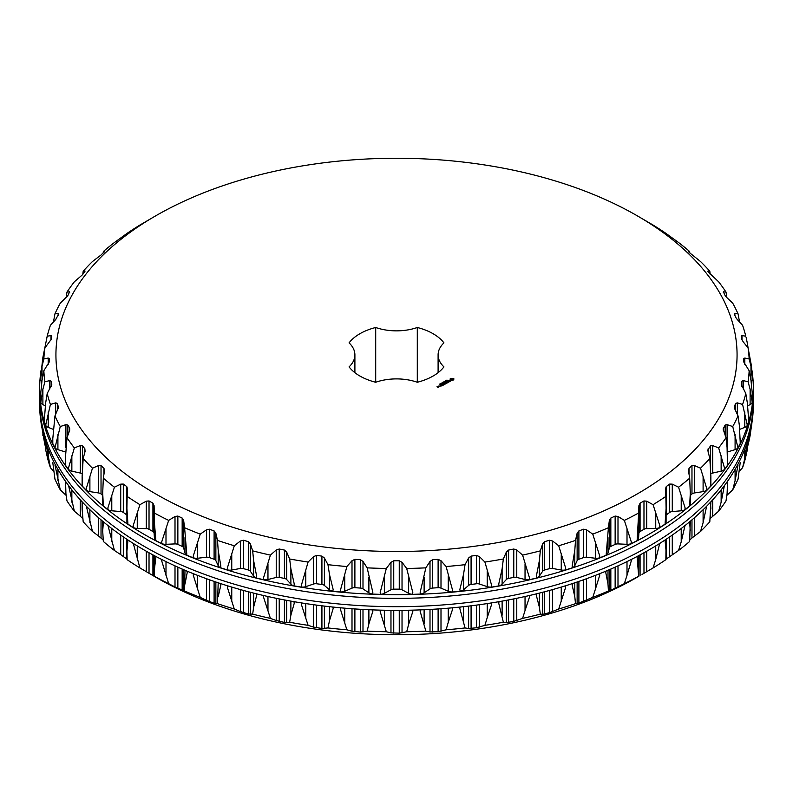 <?xml version="1.0" encoding="UTF-8"?>
<svg xmlns="http://www.w3.org/2000/svg" width="793" height="793" viewBox="0 0 793 793"><rect width="100%" height="100%" fill="white"/><g stroke="black" fill="none" stroke-linecap="round" stroke-linejoin="round"><path stroke-width="1.19" d="M753.35 388.679L753.35 392.337A356.85 206.021 180 0 1 396.5 598.358A356.85 206.021 180 0 1 39.65 392.337L39.65 388.679A356.85 206.021 0 0 0 396.5 594.7A356.85 206.021 0 0 0 753.35 388.679A356.85 206.021 0 0 0 751.972 370.559M41.028 370.559A356.85 206.021 0 0 0 39.65 388.679M133.303 527.484A6.116 3.529 180 0 0 137.258 528.425L146.289 528.614A4.074 2.359 180 0 1 149.025 529.308L152.92 531.548A4.074 2.359 180 0 1 154.11 533.134L154.11 505.696L154.437 522.964L155.874 540.628L161.911 543.74L161.713 541.877L168.651 520.386A352.806 203.692 180 0 1 154.338 513.002M155.894 540.509A6.116 3.529 180 0 1 154.437 538.348L154.11 533.134M186.88 555.12A6.116 3.529 180 0 1 184.987 553.048L183.649 547.894A4.074 2.359 180 0 0 182.162 546.397L177.86 544.414A4.074 2.359 180 0 0 175.005 543.909L165.995 544.305A6.116 3.529 180 0 1 161.901 543.631M186.861 555.219L193.452 557.925L193.224 556.081L200.242 534.135A352.806 203.692 180 0 1 184.591 527.722L186.861 555.219M220.494 567.639A6.116 3.529 180 0 1 218.194 565.687L215.865 560.651A4.074 2.359 180 0 0 214.1 559.263L209.431 557.568A4.074 2.359 180 0 0 206.497 557.251L197.626 558.232A6.116 3.529 180 0 1 193.442 557.826M220.474 567.729L227.551 569.989L227.294 568.165L234.302 545.753A352.806 203.692 180 0 1 217.5 540.39L218.194 550.302L220.851 566.103L220.474 567.729M256.327 577.889A6.116 3.529 180 0 1 253.641 576.105L250.35 571.247A4.074 2.359 180 0 0 248.328 569.979L243.362 568.601A4.074 2.359 180 0 0 240.388 568.472L231.754 570.018A6.116 3.529 180 0 1 227.541 569.899M256.308 577.978L263.782 579.772L263.484 577.958L270.403 555.1A352.806 203.692 180 0 1 252.67 550.857L253.641 560.72L256.684 576.333L256.308 577.978M293.916 585.769A6.116 3.529 180 0 1 290.882 584.163L286.679 579.544A4.074 2.359 180 0 0 284.419 578.414L279.225 577.373A4.074 2.359 180 0 0 276.232 577.433L267.965 579.524A6.116 3.529 180 0 1 263.772 579.683M293.896 585.849L301.677 587.147L301.35 585.353L308.09 562.059A352.806 203.692 180 0 1 289.643 558.986L290.882 568.779L294.282 584.183L293.896 585.849M332.802 591.162A6.116 3.529 180 0 1 329.462 589.754L324.387 585.442A4.074 2.359 180 0 0 321.918 584.471L316.556 583.767A4.074 2.359 180 0 0 313.602 584.025L305.781 586.642A6.116 3.529 180 0 1 301.657 587.058M332.782 591.241L340.762 592.024L340.415 590.26L346.888 566.529A352.806 203.692 180 0 1 327.965 564.675L329.462 574.37L333.159 589.546L332.782 591.241M372.482 594.007A6.116 3.529 180 0 1 368.884 592.827L362.996 588.872A4.074 2.359 180 0 0 360.359 588.059L354.887 587.702A4.074 2.359 180 0 0 352.003 588.148L344.747 591.261A6.116 3.529 180 0 1 340.742 591.945M372.462 594.086L380.551 594.354L380.184 592.609L386.31 568.472A352.806 203.692 180 0 1 367.139 567.847L372.839 592.371L372.462 594.086M412.469 594.274A6.116 3.529 180 0 1 408.643 593.333L402.031 589.774A4.074 2.359 180 0 0 399.256 589.14L393.744 589.14A4.074 2.359 180 0 0 390.969 589.774L384.357 593.333A6.116 3.529 180 0 1 380.531 594.274M412.449 594.354L420.538 594.086L420.161 592.371L425.861 567.847A352.806 203.692 180 0 1 406.69 568.472L412.816 592.609L412.449 594.354M452.258 591.945A6.116 3.529 180 0 1 448.253 591.261L440.997 588.148A4.074 2.359 180 0 0 438.113 587.702L432.641 588.059A4.074 2.359 180 0 0 430.004 588.872L424.116 592.827A6.116 3.529 180 0 1 420.518 594.007M452.238 592.024L460.218 591.241L459.841 589.546L463.538 574.37L465.035 564.675A352.806 203.692 180 0 1 446.112 566.529L452.585 590.26L452.238 592.024M491.343 587.058A6.116 3.529 180 0 1 487.219 586.642L479.398 584.025A4.074 2.359 180 0 0 476.444 583.767L471.082 584.471A4.074 2.359 180 0 0 468.613 585.442L463.538 589.754A6.116 3.529 180 0 1 460.198 591.162M491.323 587.147L499.104 585.849L498.718 584.183L502.118 568.779L503.357 558.986A352.806 203.692 180 0 1 484.91 562.059L491.65 585.353L491.323 587.147M529.228 579.683A6.116 3.529 180 0 1 525.035 579.524L516.768 577.433A4.074 2.359 180 0 0 513.775 577.373L508.581 578.414A4.074 2.359 180 0 0 506.321 579.544L502.118 584.163A6.116 3.529 180 0 1 499.084 585.769M529.218 579.772L536.692 577.978L536.316 576.333L539.359 560.72L540.33 550.857A352.806 203.692 180 0 1 522.597 555.1L529.516 577.958L529.218 579.772M565.459 569.899A6.116 3.529 180 0 1 561.246 570.018L552.612 568.472A4.074 2.359 180 0 0 549.638 568.601L544.672 569.979A4.074 2.359 180 0 0 542.65 571.247L539.359 576.105A6.116 3.529 180 0 1 536.673 577.889M565.449 569.989L572.526 567.729L572.149 566.103L574.806 550.302L575.5 540.39A352.806 203.692 180 0 1 558.698 545.753L565.706 568.165L565.449 569.989M599.558 557.826A6.116 3.529 180 0 1 595.374 558.232L586.503 557.251A4.074 2.359 180 0 0 583.569 557.568L578.9 559.263A4.074 2.359 180 0 0 577.135 560.651L574.806 565.687A6.116 3.529 180 0 1 572.506 567.639M599.548 557.925L606.139 555.219L608.409 527.722A352.806 203.692 180 0 1 592.758 534.135L599.776 556.081L599.548 557.925M631.099 543.631A6.116 3.529 180 0 1 627.005 544.305L617.995 543.909A4.074 2.359 180 0 0 615.14 544.414L610.838 546.397A4.074 2.359 180 0 0 609.351 547.894L608.013 553.048A6.116 3.529 180 0 1 606.12 555.12M631.089 543.74L637.126 540.628L638.662 513.002A352.806 203.692 180 0 1 624.349 520.386L631.287 541.877L631.089 543.74M659.697 527.484A6.116 3.529 180 0 1 655.742 528.425L646.711 528.614A4.074 2.359 180 0 0 643.975 529.308L640.08 531.548A4.074 2.359 180 0 0 638.89 533.134L638.563 538.348A6.116 3.529 180 0 1 637.106 540.509M659.687 527.603L665.079 524.114L666.09 508.402L665.862 496.408A352.806 203.692 180 0 1 653.075 504.675L659.845 525.729L659.687 527.603M666.07 521.754A6.116 3.529 180 0 1 666.09 522.022A6.116 3.529 180 0 1 665.059 523.985M666.09 515.044A4.074 2.359 180 0 1 666.259 514.905L669.688 512.427A4.074 2.359 180 0 1 672.276 511.564L672.276 484.126L678.57 487.209L685.093 507.837L684.974 509.711L689.652 505.904L690.287 493.097L689.682 478.169A352.806 203.692 180 0 1 678.57 487.209M684.983 509.582A6.116 3.529 180 0 1 681.217 510.791L672.276 511.564M690.287 493.097L690.287 504.16A6.116 3.529 180 0 1 689.632 505.756M690.287 495.526L691.972 493.989A4.074 2.359 180 0 1 694.371 492.959L694.371 465.521L700.526 468.207L706.712 488.419L706.632 490.302L710.548 486.218L710.875 476.266L709.814 458.513A352.806 203.692 180 0 1 700.526 468.207M706.642 490.153A6.116 3.529 180 0 1 703.104 491.62L694.371 492.959M710.875 476.266L710.875 484.83A6.116 3.529 180 0 1 710.518 486.03M710.855 473.907A4.074 2.359 180 0 1 712.729 473.054L712.729 445.616L718.656 447.906L724.425 467.731L724.386 469.615L727.488 465.303L727.072 447.5L726.001 437.667A352.806 203.692 180 0 1 718.656 447.906M724.396 469.436A6.116 3.529 180 0 1 721.144 471.151L712.729 473.054M727.587 458.086L727.587 464.301A6.116 3.529 180 0 1 727.449 465.045M737.321 414.342L737.321 402.874L735.636 403.379L734.407 406.472L734.853 409.099L738.045 415.909L739.383 425.663L740.265 443.426L738.025 447.916A46.757 27.002 180 0 0 738.015 447.688A6.116 3.529 180 0 1 735.091 449.651L727.409 451.99M740.206 438.678L740.206 442.821A6.116 3.529 180 0 1 740.206 442.96M743.249 389.076L743.249 380.581L741.851 381.185L741.237 384.347L745.797 393.506L747.383 403.171L748.721 420.855L747.363 425.464A46.757 27.002 180 0 0 747.313 425.246A6.116 3.529 180 0 1 744.796 427.377L739.76 429.35M744.815 364.433L744.815 358.039L743.725 358.733L743.725 361.905L749.157 370.747L750.971 380.303L752.616 396.421L752.289 402.547A46.757 27.002 180 0 0 752.2 402.338A6.116 3.529 180 0 1 750.109 404.618L747.73 405.798M750.971 380.303L750.971 366.277L752.745 379.46A46.757 27.002 180 0 0 752.616 379.252A6.116 3.529 180 0 1 751.169 381.532M45.27 405.798L42.891 404.618A6.116 3.529 180 0 1 40.8 402.338A46.757 27.002 180 0 0 40.711 402.547L40.255 397.888L42.029 380.303L42.029 366.277L40.255 379.46A46.757 27.002 180 0 1 40.384 379.252L42.891 357.346L47.203 336.222A352.806 203.692 180 0 1 47.649 334.468A352.806 203.692 180 0 1 50.415 325.299L55.679 319.599L58.593 314.157L58.147 313.374L54.955 313.82A352.806 203.692 180 0 1 60.268 303.174L67.851 295.611L69.556 291.804L66.999 292.062A352.806 203.692 180 0 1 74.344 281.822L82.462 274.774L85.079 271.107L83.186 271.226A352.806 203.692 180 0 1 92.474 261.521L101.028 255.009L104.517 251.54L103.318 251.559A352.806 203.692 180 0 1 114.43 242.519L127.138 233.32A352.806 203.692 180 0 1 139.925 225.053L155.676 215.845A340.574 196.624 180 0 1 637.324 215.845A340.574 196.624 180 0 1 637.314 493.91A340.574 196.624 180 0 1 155.676 493.91A340.574 196.624 180 0 1 155.676 215.845M41.831 381.532A6.116 3.529 180 0 1 40.384 379.252M44.279 420.855L45.637 425.464A46.757 27.002 180 0 1 45.687 425.246L50.415 404.44A352.806 203.692 180 0 1 47.203 393.506L45.617 403.171L44.279 420.855M53.24 429.35L48.204 427.377A6.116 3.529 180 0 1 45.687 425.246M52.794 442.96A6.116 3.529 180 0 1 52.794 442.821L52.794 438.678L52.735 443.426L54.975 447.916A46.757 27.002 180 0 1 54.985 447.688L60.268 426.555A352.806 203.692 180 0 1 54.955 415.909L52.794 438.678M65.591 451.99L57.909 449.651A6.116 3.529 180 0 1 54.985 447.688M65.551 465.045A6.116 3.529 180 0 1 65.413 464.301L65.413 458.086L65.512 465.303L68.614 469.615L68.575 467.731L74.344 447.906A352.806 203.692 180 0 1 66.999 437.667L65.413 458.086M82.145 473.907A4.074 2.359 180 0 0 80.271 473.054L71.856 471.151A6.116 3.529 180 0 1 68.604 469.436M82.482 486.03A6.116 3.529 180 0 1 82.125 484.83L82.125 476.266L82.452 486.218L86.368 490.302L86.288 488.419L92.474 468.207A352.806 203.692 180 0 1 83.186 458.513L82.125 476.266M102.713 495.526L101.028 493.989A4.074 2.359 180 0 0 98.629 492.959L89.896 491.62A6.116 3.529 180 0 1 86.358 490.153M103.368 505.756A6.116 3.529 180 0 1 102.713 504.16L102.713 493.097L103.348 505.904L108.026 509.711L107.907 507.837L114.43 487.209A352.806 203.692 180 0 1 103.318 478.169L102.713 493.097M126.91 515.044A4.074 2.359 180 0 0 126.741 514.905L123.311 512.427A4.074 2.359 180 0 0 120.724 511.564L111.783 510.791A6.116 3.529 180 0 1 108.017 509.582M127.941 523.985A6.116 3.529 180 0 1 126.91 522.022A6.116 3.529 180 0 1 126.93 521.754M127.921 524.114L133.313 527.603L133.155 525.729L139.925 504.675A352.806 203.692 180 0 1 127.138 496.408L126.91 508.402L127.921 524.114M154.11 505.696L152.92 503.198L149.025 500.948L146.289 501.176L139.925 504.675M127.633 488.766L127.138 496.408M127.623 489.122L126.741 486.555L123.311 484.067L120.724 484.126L114.43 487.209M104.587 470.1L103.318 478.169M104.517 470.933L103.962 468.316L101.028 465.63L98.629 465.521L92.474 468.207M84.851 452.198L84.851 448.729L85.079 451.366L83.186 458.513M84.851 448.729L82.462 445.864L80.271 445.616L74.344 447.906M69.665 430.331L69.665 428.032L69.556 430.668L66.999 437.667M69.665 428.032L67.851 425.028L65.898 424.642L60.268 426.555M54.975 447.916L54.985 446.023M58.692 407.087L54.955 415.909M58.593 407.87L57.364 403.379L55.679 402.874L50.415 404.44M45.637 425.464L45.687 423.571M51.793 384.635L47.203 393.506M51.763 384.962L51.148 381.185L49.751 380.581L44.914 381.81A352.806 203.692 180 0 1 43.843 370.747L42.029 380.303M40.8 402.338L42.891 389.234L44.914 381.81M40.711 402.547L40.8 400.663M48.185 364.433L48.185 358.039L49.275 358.733L49.275 361.905L43.843 370.747M42.029 366.277L43.843 358.981A352.806 203.692 180 0 1 44.914 347.919L51.148 339.454L51.763 336.291L50.99 335.548L47.203 336.222M48.185 358.039L43.843 358.981M51.763 336.291L50.99 335.548L50.99 339.959M58.593 314.157L58.147 313.374L58.147 315.287M53.458 322.008L54.955 313.82M69.665 292.607L69.556 291.804L69.556 292.795M66.116 297.633L66.999 292.062M82.789 274.378L83.186 271.226M103.962 252.313L104.517 251.748M103.199 253.017L103.318 251.559M127.118 233.816L127.138 233.32M637.324 215.845L653.075 225.053A352.806 203.692 180 0 1 665.862 233.32L665.882 233.816M689.801 253.017L689.682 251.559A352.806 203.692 180 0 0 678.57 242.519L665.862 233.32M688.483 251.748L689.682 251.559M689.038 252.313L700.526 261.521A352.806 203.692 180 0 1 709.814 271.226L710.211 274.378M707.921 271.622L707.921 271.107L709.814 271.226M708.149 271.91L718.656 281.822A352.806 203.692 180 0 1 726.001 292.062L726.884 297.633M723.444 292.795L723.444 291.804L726.001 292.062M723.335 292.607L723.444 291.804L725.149 295.611L727.102 297.831L732.732 303.174A352.806 203.692 180 0 1 738.045 313.82L739.542 322.008M734.853 315.287L734.853 313.374L738.045 313.82M734.407 314.157L734.853 313.374L734.407 314.157L735.636 317.259L737.321 319.599L742.585 325.299A352.806 203.692 180 0 1 745.351 334.468A352.806 203.692 180 0 1 745.797 336.222L745.351 334.468M747.383 347.047L747.383 343.409L748.086 347.919A352.806 203.692 180 0 1 749.157 358.981L750.971 366.277M747.383 343.409L746.124 337.501M742.01 339.959L742.01 335.548L745.797 336.222M741.237 336.291L742.01 335.548L741.237 336.291L741.851 339.454L743.249 341.892L748.086 347.919L751.397 365.642L752.616 379.252M744.815 358.039L749.157 358.981M752.289 402.547L750.109 389.234L748.086 381.81A352.806 203.692 180 0 0 749.157 370.747M752.2 402.338L752.2 400.663M743.249 380.581L748.086 381.81M747.363 425.464L742.585 404.44A352.806 203.692 180 0 0 745.797 393.506M747.313 425.246L747.313 423.571M737.321 402.874L742.585 404.44M734.407 407.87L734.308 407.087M738.025 447.916L732.732 426.555A352.806 203.692 180 0 0 738.045 415.909M738.015 447.688L738.015 446.023M727.102 447.787L727.102 424.642L732.732 426.555M727.102 424.642L725.149 425.028L723.107 429.003L726.001 437.667M712.729 445.616L710.538 445.864L707.743 450.097L709.814 458.513M694.371 465.521L691.972 465.63L689.038 468.316L688.483 470.933L689.682 478.169M688.413 470.1L688.483 470.933M672.276 484.126L669.688 484.067L666.259 486.555L665.377 489.122L665.862 496.408M646.711 528.614L646.711 501.176L653.075 504.675M646.711 501.176L643.975 500.948L640.08 503.198L638.89 505.696L638.662 513.002M617.995 543.909L617.995 516.471L624.349 520.386M617.995 516.471L615.14 516.065L610.838 518.037L609.351 520.456L608.409 527.722M586.503 557.251L586.503 529.813L592.758 534.135M586.503 529.813L583.569 529.218L578.9 530.904L577.135 533.213L575.5 540.39M552.612 568.472L552.612 541.034L558.698 545.753M552.612 541.034L549.638 540.241L544.672 541.619L542.65 543.81L540.33 550.857M516.768 577.433L516.768 549.995L522.597 555.1M516.768 549.995L513.775 549.014L508.581 550.064L506.321 552.106L503.357 558.986M479.398 584.025L479.398 556.587L484.91 562.059M479.398 556.587L476.444 555.407L471.082 556.111L468.613 558.004L465.035 564.675M440.997 588.148L440.997 560.72L446.112 566.529M440.997 560.72L438.113 559.352L432.641 559.699L430.004 561.434L425.861 567.847M402.031 589.774L402.031 562.336L406.69 568.472M402.031 562.336L399.256 560.79L393.744 560.79L390.969 562.336L386.31 568.472M362.996 588.872L362.996 561.434L367.139 567.847M362.996 561.434L360.359 559.699L354.887 559.352L352.003 560.72L346.888 566.529M324.387 585.442L324.387 558.004L327.965 564.675M324.387 558.004L321.918 556.111L316.556 555.407L313.602 556.587L308.09 562.059M286.679 579.544L286.679 552.106L289.643 558.986M286.679 552.106L284.419 550.064L279.225 549.014L276.232 549.995L270.403 555.1M250.35 571.247L250.35 543.81L252.67 550.857M250.35 543.81L248.328 541.619L243.362 540.241L240.388 541.034L234.302 545.753M215.865 560.651L215.865 533.213L217.5 540.39M215.865 533.213L214.1 530.904L209.431 529.218L206.497 529.813L200.242 534.135M183.649 547.894L183.649 520.456L184.591 527.722M183.649 520.456L182.162 518.037L177.86 516.065L175.005 516.471L168.651 520.386M753.281 396.5A356.85 206.021 180 0 1 753.35 400.663A356.85 206.021 180 0 1 396.5 606.685A356.85 206.021 180 0 1 39.65 400.663A356.85 206.021 180 0 1 39.719 396.5M39.65 400.663L39.65 404.321A356.85 206.021 0 0 0 396.5 610.352A356.85 206.021 0 0 0 753.35 404.321L753.35 400.663M453.715 379.936L453.883 378.796L453.19 378.311L450.196 378.796L450.196 379.748L451.217 380.343L453.715 379.936M450.355 381.155L450.047 380.551L448.461 380.789L449.254 380.184L448.184 380.828L450.355 381.155M449.324 381.651L447.212 381.146L448.531 382.008L448.095 382.365L449.324 381.76M446.984 383.108L447.857 382.494L446.449 381.681L445.408 382.186L446.36 381.839L446.895 382.147L446.281 382.603L447.599 382.553L446.984 383.108M446.697 380.243L447.649 380.243L446.697 380.243M446.36 380.779L446.33 380.214L447.054 380.63L446.36 380.779M445.18 380.878L446.459 380.977L445.18 380.878M444.437 382.147L444.011 381.552L445.339 381.631L444.08 381.651L444.437 382.147M444.893 383.188L446.489 383.287L444.913 382.474L445.993 383.207L444.635 383.039L444.923 383.832L443.654 383.197L445.061 384.119L444.893 383.188L445.151 384.109M443.644 384.932L444.704 384.427L443.118 383.515L443.733 383.971L443.118 384.427L444.437 384.377L443.654 384.823M443.198 385.19L441.79 384.278L443.198 385.19M441.76 386.013L442.821 385.408L441.414 384.595L440.363 385.101L441.324 384.744L441.85 385.051L441.235 385.507L442.553 385.457L441.77 385.913M443.019 382.127L444.298 382.226L443.019 382.127M442.365 382.504L443.545 382.662L442.365 382.504M441.79 383.257L442.514 383.168L441.79 383.257M441.156 383.624L441.879 383.534L441.156 383.624M440.155 383.782L441.324 383.911L440.155 383.782M439.56 384.119L440.581 384.258L439.56 384.119M438.856 385.973L440.254 386.181L438.856 386.072M439.233 386.667L438.529 386.161L438.608 386.905L439.233 386.667M438.113 387.42L438.628 387.014L436.993 386.766L438.113 387.42M438.103 354.877A39.967 23.076 180 0 0 443.931 366.881A51.793 29.906 180 0 1 417.296 382.266L417.296 327.489A51.793 29.906 180 0 1 443.931 342.873A39.967 23.076 180 0 0 438.103 354.877L438.103 372.69M417.296 327.489A39.967 23.076 180 0 1 375.704 327.489A51.793 29.906 180 0 0 349.069 342.873A39.967 23.076 180 0 1 354.897 354.877A39.967 23.076 180 0 1 349.069 366.881A51.793 29.906 180 0 0 375.704 382.266A39.967 23.076 180 0 1 417.296 382.266M450.424 379.272L450.365 379.857M450.612 378.449L450.374 378.945M375.704 382.266L375.704 327.489M161.891 559.561L161.713 560.869L168.651 583.648A352.806 203.692 180 0 1 154.338 576.263L152.92 575.559L152.92 554.892M154.338 576.263L154.437 555.705M155.914 556.488L154.437 569.384M168.651 583.648L175.005 586.998L175.005 565.855M193.433 573.735L193.224 575.074L200.242 597.397A352.806 203.692 180 0 1 184.591 590.993L175.005 586.998M184.591 590.993L184.987 570.256M186.89 571.059L187.217 572.615L184.987 584.084M200.242 597.397L206.497 600.341L206.497 578.721M227.532 585.789L227.294 587.147L234.302 609.024A352.806 203.692 180 0 1 217.5 603.661L214.1 603.265L206.497 600.341M217.5 603.661L218.194 582.786M220.504 583.549L220.851 585.095L218.194 596.732M234.302 609.024L240.388 611.562L240.388 589.586M263.752 595.563L263.484 596.951L270.403 618.371A352.806 203.692 180 0 1 252.67 614.129L248.328 613.99L240.388 611.562M252.67 614.129L253.641 607.141L253.641 593.124M256.337 593.788L256.684 595.325L253.641 607.141M270.403 618.371L276.232 620.522L276.232 598.299M301.647 602.938L301.35 604.345L308.09 625.33A352.806 203.692 180 0 1 289.643 622.257L284.419 622.426L276.232 620.522M289.643 622.257L290.882 615.199L290.882 601.124M293.925 601.659L294.282 603.166L290.882 615.199M308.09 625.33L313.602 627.104L313.602 604.712M340.732 607.815L340.415 609.252L346.888 629.801A352.806 203.692 180 0 1 327.965 627.947L321.918 628.482L313.602 627.104M327.965 627.947L329.462 620.79L329.462 606.685M332.812 607.041L333.159 608.538L329.462 620.79M346.888 629.801L352.003 631.238L352.003 608.746M380.521 610.144L380.184 611.591L386.31 631.743A352.806 203.692 180 0 1 367.139 631.119L360.359 632.071L352.003 631.238M367.139 631.119L368.884 623.863L368.884 609.728M372.492 609.886L372.839 611.353L368.884 623.863M386.31 631.743L390.969 632.864L390.969 610.323M420.508 609.886L420.161 611.353L425.861 631.119A352.806 203.692 180 0 1 406.69 631.743L399.256 633.151L390.969 632.864M406.69 631.743L408.643 624.369L408.643 610.233M412.479 610.144L412.816 611.591L408.643 624.369M425.861 631.119L430.004 631.952L430.004 609.44M460.188 607.041L459.841 608.538L465.035 627.947A352.806 203.692 180 0 1 446.112 629.801L438.113 631.714L430.004 631.952M446.112 629.801L448.253 622.297L448.253 608.172M452.268 607.815L452.585 609.252L448.253 622.297M465.035 627.947L468.613 628.532L468.613 606.1M499.075 601.659L498.718 603.166L503.357 622.257A352.806 203.692 180 0 1 484.91 625.33L476.444 627.769L468.613 628.532M484.91 625.33L487.219 617.678L487.219 603.582M491.353 602.938L491.65 604.345L487.219 617.678M503.357 622.257L506.321 622.634L506.321 600.351M536.663 593.788L536.316 595.325L539.359 607.141L540.33 614.129A352.806 203.692 180 0 1 522.597 618.371L513.775 621.375L506.321 622.634M522.597 618.371L525.035 610.57L525.035 596.524M529.248 595.563L529.516 596.951L525.035 610.57M540.33 614.129L542.65 614.337L542.65 592.282M572.496 583.549L572.149 585.095L574.806 596.732L575.5 603.661A352.806 203.692 180 0 1 558.698 609.024L549.638 612.612L542.65 614.337M558.698 609.024L561.246 601.054L561.246 587.078M565.468 585.789L565.706 587.147L561.246 601.054M575.5 603.661L577.135 603.741L577.135 582.003M606.11 571.059L605.783 572.615L608.013 584.084L608.409 590.993A352.806 203.692 180 0 1 592.758 597.397L577.135 603.741M592.758 597.397L595.374 589.268L595.374 575.391M599.567 573.735L599.776 575.074L595.374 589.268M608.409 590.993L609.351 590.983L609.351 569.691M637.086 556.488L638.662 576.263A352.806 203.692 180 0 1 624.349 583.648L609.351 590.983M624.349 583.648L627.005 575.341L627.005 561.603M631.109 559.561L631.287 560.869L627.005 575.341M638.662 576.263L638.89 555.526M133.293 543.443L139.925 567.947L155.676 577.155A340.574 196.624 180 0 0 637.324 577.155L638.89 576.224M642.033 574.439L643.975 573.309L643.975 552.761M666.09 539.309L665.862 559.68A352.806 203.692 180 0 1 653.075 567.947L643.975 573.309M653.075 567.947L655.742 559.462L655.742 545.911M659.707 543.443L655.742 559.462M666.09 551.304L665.04 540.003M690.287 521.269L689.682 541.441A352.806 203.692 180 0 1 678.57 550.481L665.377 559.64M678.57 550.481L681.217 541.827L681.217 528.525M684.993 525.59L681.217 541.827M690.287 530.874L689.613 521.834M689.801 539.983L691.972 537.991L691.972 519.851M710.875 501.81L709.814 521.774A352.806 203.692 180 0 1 700.526 531.479L691.972 537.991M700.526 531.479L703.104 522.656L703.104 509.74M706.642 506.221L703.104 522.656M710.875 509.056L710.498 502.217M710.211 518.622L710.538 515.549M727.587 481.182L727.072 493.92L726.001 500.938A352.806 203.692 180 0 1 718.656 511.178L710.538 518.225M718.656 511.178L721.144 502.187L721.144 489.866M724.396 485.613L721.144 502.187M727.587 486.178L727.429 481.41M740.206 462.616L738.045 479.18A352.806 203.692 180 0 1 732.732 489.826L726.884 495.367M732.732 489.826L735.091 480.687L735.091 469.377M738.015 465.005L735.091 480.687M748.592 437.984L747.383 449.591L745.351 458.532A352.806 203.692 180 0 1 742.585 467.701L739.542 470.992M742.585 467.701L744.796 458.413L744.796 449.175M747.313 442.048L744.796 458.413M747.313 442.563L747.343 441.979M748.552 438.37L748.602 437.815M748.086 445.081L750.109 435.654L750.109 432.036M751.903 422.867L750.109 435.654M44.914 445.081L41.097 422.867M45.657 441.979L50.415 467.701A352.806 203.692 180 0 1 47.649 458.532L45.617 449.591L44.408 437.984M44.448 438.37L44.398 437.815M45.687 442.563L45.687 442.048M50.415 467.701L53.458 470.992M54.985 465.005L60.268 489.826A352.806 203.692 180 0 1 54.955 479.18L52.794 462.616M60.268 489.826L65.898 495.169L65.898 493.702M68.604 485.613L74.344 511.178A352.806 203.692 180 0 1 66.999 500.938L65.928 493.92L65.571 481.41M74.344 511.178L80.271 516.134L80.271 499.798M82.789 518.622L80.271 516.134M86.358 506.221L92.474 531.479A352.806 203.692 180 0 1 83.186 521.774L82.125 509.056L82.502 502.217M92.474 531.479L98.629 536.048L98.629 517.779M103.199 539.983L98.629 536.048M108.007 525.59L114.43 550.481A352.806 203.692 180 0 1 103.318 541.441L102.713 530.874L103.387 521.834M114.43 550.481L120.724 554.644L120.724 535.077M127.623 559.64L120.724 554.644M139.925 567.947A352.806 203.692 180 0 1 127.138 559.68L126.91 551.304L127.96 540.003M155.676 577.155L152.92 575.559M452.744 380.016L451.336 380.016L451.336 378.866L452.972 379.054L452.416 380.144M453.041 379.272L452.972 379.827M441.691 383.059L442.385 383.227L441.691 383.059M441.057 383.425L441.751 383.594L441.047 383.713M439.996 386.132L439.124 386.022L439.996 386.33M438.37 387.073L437.776 387.113L438.37 387.271M146.289 528.614L146.289 501.176M149.025 529.308L149.025 500.948M137.258 528.425L137.258 513.041M126.741 514.905L126.741 486.555M123.311 512.427L123.311 484.067M120.724 511.564L120.724 484.126M111.783 510.791L111.783 495.407M103.962 474.273L103.962 468.316M101.028 493.989L101.028 465.63M98.629 492.959L98.629 465.521M89.896 491.62L89.896 476.236M82.462 467.424L82.462 445.864M80.271 473.054L80.271 445.616M71.856 471.151L71.856 455.767M67.851 435.327L67.851 425.028M65.898 447.787L65.898 424.642M57.909 449.651L57.909 434.267M57.364 410.754L57.364 403.379M55.679 414.342L55.679 402.874M48.204 427.377L48.204 411.993M51.148 386.637L51.148 381.185M49.751 389.076L49.751 380.581M42.891 404.618L42.891 389.234M45.617 347.047L45.617 343.409M53.617 321.829L53.617 320.917M739.383 321.829L739.383 320.917M750.109 404.618L750.109 389.234M741.851 386.637L741.851 381.185M744.796 427.377L744.796 411.993M735.636 410.754L735.636 403.379M735.091 449.651L735.091 434.267M725.149 435.327L725.149 425.028M723.335 430.331L723.335 428.032M721.144 471.151L721.144 455.767M710.538 467.424L710.538 445.864M708.149 452.198L708.149 448.729M703.104 491.62L703.104 476.236M691.972 493.989L691.972 465.63M689.038 474.273L689.038 468.316M681.217 510.791L681.217 495.407M669.688 512.427L669.688 484.067M666.259 514.905L666.259 486.555M655.742 528.425L655.742 513.041M643.975 529.308L643.975 500.948M640.08 531.548L640.08 503.198M638.89 533.134L638.89 505.696M638.563 538.348L638.563 522.964M627.005 544.305L627.005 528.921M615.14 544.414L615.14 516.065M610.838 546.397L610.838 518.037M609.351 547.894L609.351 520.456M608.013 553.048L608.013 537.664M595.374 558.232L595.374 542.848M583.569 557.568L583.569 529.218M578.9 559.263L578.9 530.904M577.135 560.651L577.135 533.213M574.806 565.687L574.806 550.302M561.246 570.018L561.246 554.634M549.638 568.601L549.638 540.241M544.672 569.979L544.672 541.619M542.65 571.247L542.65 543.81M539.359 576.105L539.359 560.72M525.035 579.524L525.035 564.14M513.775 577.373L513.775 549.014M508.581 578.414L508.581 550.064M506.321 579.544L506.321 552.106M502.118 584.163L502.118 568.779M487.219 586.642L487.219 571.247M476.444 583.767L476.444 555.407M471.082 584.471L471.082 556.111M468.613 585.442L468.613 558.004M463.538 589.754L463.538 574.37M448.253 591.261L448.253 575.867M438.113 587.702L438.113 559.352M432.641 588.059L432.641 559.699M430.004 588.872L430.004 561.434M424.116 592.827L424.116 577.443M408.643 593.333L408.643 577.948M399.256 589.14L399.256 560.79M393.744 589.14L393.744 560.79M390.969 589.774L390.969 562.336M384.357 593.333L384.357 577.948M368.884 592.827L368.884 577.443M360.359 588.059L360.359 559.699M354.887 587.702L354.887 559.352M352.003 588.148L352.003 560.72M344.747 591.261L344.747 575.867M329.462 589.754L329.462 574.37M321.918 584.471L321.918 556.111M316.556 583.767L316.556 555.407M313.602 584.025L313.602 556.587M305.781 586.642L305.781 571.247M290.882 584.163L290.882 568.779M284.419 578.414L284.419 550.064M279.225 577.373L279.225 549.014M276.232 577.433L276.232 549.995M267.965 579.524L267.965 564.14M253.641 576.105L253.641 560.72M248.328 569.979L248.328 541.619M243.362 568.601L243.362 540.241M240.388 568.472L240.388 541.034M231.754 570.018L231.754 554.634M218.194 565.687L218.194 550.302M214.1 559.263L214.1 530.904M209.431 557.568L209.431 529.218M206.497 557.251L206.497 529.813M197.626 558.232L197.626 542.848M184.987 553.048L184.987 537.664M182.162 546.397L182.162 518.037M177.86 544.414L177.86 516.065M175.005 543.909L175.005 516.471M165.995 544.305L165.995 528.921M154.437 538.348L154.437 522.964M152.92 531.548L152.92 503.198M154.11 576.224L154.11 555.526M165.995 575.341L165.995 561.603M177.86 588.426L177.86 567.154M182.162 590.408L182.162 569.047M183.649 590.983L183.649 569.691M197.626 589.268L197.626 575.391M209.431 601.58L209.431 579.772M214.1 603.265L214.1 581.398M215.865 603.741L215.865 582.003M231.754 601.054L231.754 587.078M243.362 612.612L243.362 590.418M248.328 613.99L248.328 591.747M250.35 614.337L250.35 592.282M267.965 610.57L267.965 596.524M279.225 621.375L279.225 598.903M284.419 622.426L284.419 599.924M286.679 622.634L286.679 600.351M305.781 617.678L305.781 603.582M316.556 627.769L316.556 605.118M321.918 628.482L321.918 605.802M324.387 628.532L324.387 606.1M344.747 622.297L344.747 608.172M354.887 631.714L354.887 608.945M360.359 632.071L360.359 609.292M362.996 631.952L362.996 609.44M384.357 624.369L384.357 610.233M393.744 633.151L393.744 610.342M399.256 633.151L399.256 610.342M402.031 632.864L402.031 610.323M424.116 623.863L424.116 609.728M432.641 632.071L432.641 609.292M438.113 631.714L438.113 608.945M440.997 631.238L440.997 608.746M463.538 620.79L463.538 606.685M471.082 628.482L471.082 605.802M476.444 627.769L476.444 605.118M479.398 627.104L479.398 604.712M502.118 615.199L502.118 601.124M508.581 622.426L508.581 599.924M513.775 621.375L513.775 598.903M516.768 620.522L516.768 598.299M539.359 607.141L539.359 593.124M544.672 613.99L544.672 591.747M549.638 612.612L549.638 590.418M552.612 611.562L552.612 589.586M574.806 596.732L574.806 582.786M578.9 603.265L578.9 581.398M583.569 601.58L583.569 579.772M586.503 600.341L586.503 578.721M608.013 584.084L608.013 570.256M610.838 590.408L610.838 569.047M615.14 588.426L615.14 567.154M617.995 586.998L617.995 565.855M638.563 569.384L638.563 555.705M640.08 575.559L640.08 554.892M646.711 571.703L646.711 551.224M666.259 558.916L666.259 539.2M669.688 556.428L669.688 536.881M672.276 554.644L672.276 535.077M694.371 536.048L694.371 517.779M712.729 516.134L712.729 499.798M727.102 495.169L727.102 493.702M42.891 435.654L42.891 432.036M48.204 458.413L48.204 449.175M57.909 480.687L57.909 469.377M71.856 502.187L71.856 489.866M82.462 518.225L82.462 515.549M89.896 522.656L89.896 509.74M101.028 537.991L101.028 519.851M111.783 541.827L111.783 528.525M123.311 556.428L123.311 536.881M126.741 558.916L126.741 539.2M137.258 559.462L137.258 545.911M146.289 571.703L146.289 551.224M149.025 573.309L149.025 552.761M126.91 508.402L126.91 522.022M44.408 418.119L44.408 419.685M47.649 334.468L46.876 337.501M748.592 418.119L748.592 419.685M666.09 508.402L666.09 522.022M354.897 354.877L354.897 372.69M751.397 427.358L751.972 422.441M41.028 422.441L41.603 427.358M65.413 481.182L65.413 486.178M82.125 501.81L82.125 509.056M102.713 521.269L102.713 530.874M126.91 539.309L126.91 551.304"/></g></svg>
